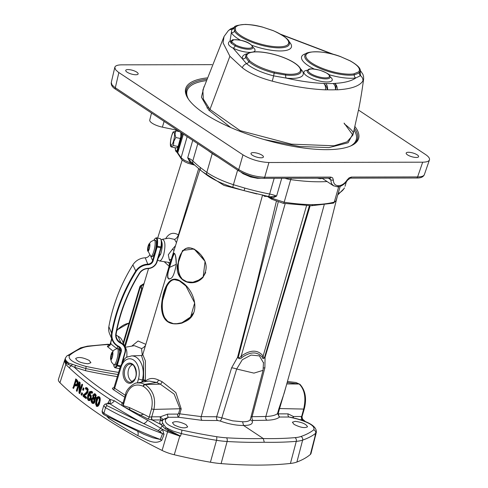<?xml version="1.0" encoding="UTF-8"?>
<svg xmlns="http://www.w3.org/2000/svg" width="488" height="488" viewBox="0 0 488 488"><rect width="100%" height="100%" fill="white"/><g stroke="black" fill="none" stroke-linecap="round" stroke-linejoin="round"><path stroke-width="0.73" d="M250.362 419.43A2.873 2.678 158.9 0 0 252.223 420.961C253.119 423.98 250.24 425.487 243.579 425.481L242.579 421.766L232.648 420.839L221.82 417.868A2.873 0.701 -69.9 0 1 220.186 421.034C228.646 424.029 236.448 425.518 243.579 425.481L263.282 438.541L264.282 442.256A272.261 79.202 16.8 0 0 296.283 441.341A47.22 13.762 16.8 0 0 302.633 440.115A200.409 58.31 16.8 0 0 315.644 433.307L316.37 432.118M294.063 424.389L292.391 422.224L295.167 421.333C302.103 422.248 306.214 424.066 307.513 426.786C304.854 428.354 300.37 427.555 294.063 424.389M174.1 424.902L172.447 422.663C175.174 420.876 179.7 421.528 186.026 424.627L187.679 426.866C184.958 428.653 180.432 428 174.1 424.902M315.962 433.74L315.224 435.497A23.235 15.97 -173.8 0 1 314.986 435.936A35.752 18.422 10.6 0 0 315.205 435.619A2.3 1.677 27.8 0 1 315.224 435.497M337.348 196.225L327.338 235.997L311.191 296.137L284.242 392.986L278.874 408.73A9058.408 6153.704 -56.8 0 1 277.501 413.623L279.563 417.02L288.975 417.026A197.536 57.444 -163.1 0 1 297.186 418.966C309.673 422.669 315.199 426.28 313.76 429.806A2.873 2.696 51.2 0 1 315.644 433.307L314.986 435.936A200.476 58.328 16.8 0 0 315.169 435.79A2.873 2.696 50.6 0 0 315.205 435.619L315.968 433.728M300.187 419.662L302.639 419.656A322.855 93.885 -163.1 0 1 304.262 421.065M301.657 416.807L301.639 416.508A2.391 1.787 86.9 0 0 302.639 419.656L301.999 416.801L304.298 408.834A1.915 0.58 -163.9 0 1 303.664 409.072L279.581 408.548L286.243 385.837M58.456 379.298A19.142 5.789 16.1 0 0 58.444 379.322A19.142 5.789 16.1 0 0 59.951 382.726A326.441 98.704 16.1 0 0 162.101 450.448A19.142 5.789 16.1 0 0 174.259 454.749A201.025 60.787 16.1 0 0 210.407 462.221A47.836 14.463 16.1 0 0 221.107 463.6A272.829 82.496 16.1 0 0 290.427 463.447A47.836 14.463 16.1 0 0 296.905 462.032A201.025 60.787 16.1 0 0 310.362 454.456A19.142 5.789 16.1 0 0 311.033 453.431A19.142 5.789 16.1 0 0 311.039 453.413M106.994 416.404L108.787 418.368A326.46 96.404 16.6 0 0 137.836 435.662C144.96 438.761 154.391 445.635 161.778 440.261L164.035 434.405L162.492 429.349A325.728 102.199 15.3 0 0 167.567 431.874L179.779 436.083A200.476 62.891 15.4 0 0 180.444 436.229A23.339 3.861 -136.9 0 1 179.932 435.79A2.391 0.543 -51.8 0 0 179.828 435.912A36.356 8.125 30 0 0 180.444 436.229L181.316 433.6A200.409 62.867 15.4 0 0 216.519 440.304A47.22 14.786 15.4 0 0 227.121 441.494A272.261 85.418 15.3 0 0 264.282 442.256M64.361 360.852L65.819 364.42A325.728 102.199 15.3 0 0 69.394 367.915A325.722 102.199 15.3 0 0 109.898 399.337L107.714 403.661M92.763 397.488L91.268 399.227L91.134 401.594L92.238 403.381L94.989 401.886L94.849 399.099L96.185 397.494L95.203 393.828L92.708 395.085L93.043 397.385L93.001 395.182L94.483 393.731L93.031 395.182L93.098 397.385L91.591 399.324L91.86 402.478L93.342 403.503M84.387 395.512L87.248 393.444L88.096 391.803L87.285 387.972L85.888 387.49L85.4 388.509L85.65 389.131L86.803 389.339L87.163 391.175L85.272 393.432L83.478 394.572L83.131 396.341A326.289 98.661 16.1 0 0 85.979 398.519L86.413 397.116A326.252 98.649 -163.9 0 1 84.381 395.567L86.193 394.274L84.381 395.567M83.241 390.339L83.619 390.034L83.241 390.339A326.149 98.619 16.1 0 1 82.698 389.912L82.899 389.418L83.326 389.509L82.997 389.735A325.85 98.527 16.1 0 0 83.527 390.15M83.601 390.107L83.881 388.271A326.094 98.6 -163.9 0 1 83.338 387.85L82.698 389.912M76.396 390.485L76.732 390.87L76.396 390.485L78.995 382.122L79.459 382.098A325.819 98.521 16.1 0 0 80.032 382.568M79.953 390.193L79.953 390.193A1530.673 1146.806 -95 0 1 80.16 382.848L80.038 382.458A326.033 98.582 -163.9 0 1 79.343 381.89L78.995 382.122M79.361 392.81L79.757 392.779L79.428 393.011A325.99 98.57 16.1 0 0 79.941 393.42L82.496 384.452A326.033 98.582 -163.9 0 1 82.136 384.166L81.789 384.398L82.258 384.373A325.819 98.521 16.1 0 0 82.49 384.562M76.5 391.04A326.289 98.661 16.1 0 0 76.848 391.327L79.221 384.672A1509.524 1130.726 84.7 0 0 79.001 392.803L79.129 393.188L79.312 392.803A1510.086 1131.221 -95.3 0 1 79.532 384.678L79.166 384.617L77.073 391.15A326.082 98.594 -163.9 0 1 76.732 390.87L77.135 390.65L76.409 390.449M75.86 378.969L73.023 388.125A326.289 98.661 16.1 0 0 73.395 388.442L74.633 385.368A326.197 98.631 16.1 0 0 75.036 385.703L76.775 385.947L77.854 384.227L77.964 381.476L76.884 379.841A326.033 98.582 -163.9 0 1 75.86 378.969L75.982 379.182A325.819 98.521 16.1 0 0 76.878 379.945M82.478 393.7L82.472 393.383M82.356 393.175A326.234 98.643 -163.9 0 1 81.819 392.748L81.179 394.816A326.289 98.661 16.1 0 0 81.722 395.237L81.947 395.06A326.082 98.594 -163.9 0 1 81.404 394.633L81.807 394.414L81.423 394.322L81.472 394.639A325.99 98.57 16.1 0 0 82.002 395.054M87.846 394.938L87.401 398.757L88.352 400.526L89.877 400.563L91.128 398.611L91.256 395.768L90.347 394.414L89.298 394.097L91.384 392.81L92.269 393.139L92.403 391.937L91.915 391.474L89.603 391.596L87.846 394.938L88.145 395.036L89.603 391.596M99.692 402.807L99.271 396.744C97.661 396.28 96.545 397.427 95.922 400.184L96.319 406.26C97.948 406.705 99.07 405.558 99.692 402.807L99.723 402.734M99.271 396.744L100.15 397.952M99.204 404.192L98.216 405.888L97.307 406.345L96.539 406.071L95.569 404.015L96.215 400.282L97.716 397.11L98.613 396.665L99.278 396.872M98.643 396.665L97.752 397.11L96.252 400.282L95.611 404.015L96.606 406.071L97.289 406.345C97.826 406.803 98.613 405.607 99.65 402.752C100.54 399.574 100.43 397.635 99.314 396.921L98.619 396.665M92.751 397.531L93.483 397.25L93.428 395.31L95.752 394.511M94.989 401.886L93.94 403.332L93.312 403.503L92.458 403.198L91.427 401.52L91.561 399.324L92.195 398.184L92.933 397.75L93.22 398.049L93.483 397.25M93.312 403.503L94.953 401.831L94.953 399.373M94.849 399.099L96.221 397.421L94.861 399.056M93.964 393.859L95.312 394.036L96.282 395.5M87.401 398.757L88.169 395.036L87.736 398.702L88.066 399.672L89.359 400.605L88.578 400.343L87.7 398.702L88.145 398.623L88.572 395.17L90.188 392.053L92.22 391.962L92.641 392.34M91.018 391.285L89.865 391.791L90.927 391.285L91.915 391.602M91.915 391.474L92.403 391.937M90.981 392.382L92.025 392.986L91.823 393.291M92.079 393.145L90.939 392.382L90.323 392.59L89.298 394.097M89.511 393.853L89.774 394.664L89.481 394.365L90.457 394.621L91.256 395.768M90.878 399.275L89.993 400.38M89.89 400.441L89.298 400.611M90.28 392.596L91.976 392.382L92.464 392.901L92.183 393.188M90.188 392.053L89.865 391.791L88.169 395.036L88.572 395.17M86.053 389.082L85.65 389.131M86.224 388.887L87.401 389.509L87.48 391.272L87.346 389.509L86.224 388.887M86.199 388.887L85.4 388.509M85.888 388.936L86.144 388.661L85.711 388.607L85.632 387.759M88.291 389.668L87.401 388.18L85.931 387.862L85.888 387.49M87.791 392.596L87.334 393.291M86.077 394.457L88.096 391.803M86.413 397.238A326.039 98.582 16.1 0 1 84.497 395.774L86.413 397.116M86.528 397.324L86.528 397.714M86.547 397.641L86.346 398.287M86.205 398.342A326.082 98.594 -163.9 0 1 83.356 396.158L83.32 395.847L83.759 395.939L83.424 396.158A325.99 98.57 16.1 0 0 86.266 398.336L85.979 398.519M83.369 395.847L83.698 394.786L85.498 393.639L87.462 391.272L83.027 395.744M83.631 394.914L83.314 394.816M86.4 397.964A325.703 98.484 -163.9 0 1 83.759 395.939L84.028 395.073L85.827 393.92L85.272 393.432M87.236 393.401L86.193 394.274M81.819 392.748L81.935 392.962A326.021 98.582 16.1 0 0 82.356 393.291M81.459 392.98L81.935 392.962M81.075 394.219L81.374 394.322L81.758 393.084L82.173 393.175M81.722 395.237L82.118 394.938M83.643 390.034L83.466 390.156A325.941 98.558 -163.9 0 1 82.923 389.735L82.997 389.735M83.338 387.85L83.454 388.058A325.88 98.539 16.1 0 0 83.875 388.387M82.984 388.082L83.454 388.058M82.6 389.32L82.899 389.418L83.283 388.18L82.942 389.418M77.482 385.117L76.134 385.977L75.036 385.703M77.177 385.526L75.652 385.294A325.612 98.454 -163.9 0 1 75.25 384.953L74.938 385.191A325.899 98.539 16.1 0 0 75.335 385.526L75.268 385.526A325.99 98.57 -163.9 0 1 74.865 385.191L74.633 385.368M74.938 385.191L74.615 385.38M73.627 388.265A326.082 98.594 -163.9 0 1 73.255 387.948L73.023 388.125M73.279 387.637L73.322 387.948L73.664 387.734L72.901 387.716M75.524 379.2L75.921 379.164L75.658 378.975M77.964 381.476L76.927 380.018L78.019 381.604M75.652 385.294L75.335 385.526L76.226 385.977M81.789 384.398L80.087 390.223M79.971 390.223L80.697 390.443L82.496 384.599M79.062 381.97L80.123 382.86L80.184 390.248M76.848 391.327L77.238 391.028M79.221 384.672L79.971 384.684L79.416 384.501M79.001 392.803L79.331 392.803L79.355 384.593M76.75 390.553L79.294 382.22L79.697 382.33M98.228 405.827L96.905 405.821L96.648 400.41C97.173 397.958 98.149 396.89 99.57 397.22L99.802 397.403M96.685 405.003L97.039 405.375L98.35 404.955L100.064 399.41L99.43 397.665L98.125 398.074M98.692 397.769L99.558 398.501L99.461 400.611L97.996 404.741L96.898 405.101M96.398 404.479L97.423 405.217L97.954 404.741L99.418 400.611L99.503 398.495M98.686 402.118L97.692 404.589L96.746 404.9L96.288 403.582L97.893 398.409L98.851 398.104L99.302 399.373L98.979 402.21M99.503 398.501L98.491 397.793L97.893 398.409M99.07 397.915L98.491 397.793L98.851 398.104M97.887 398.385L97.557 399.044M96.85 405.101L97.423 405.217L96.746 404.9M94.367 402.954L92.83 402.948L91.872 401.429L91.988 399.452L93.22 398.049M95.624 398.409L95.032 399.422M92.598 402.246L92.946 402.606L94.696 401.52L94.526 399.275L93.952 398.226L92.994 398.543M94.434 398.269L94.843 398.556L95.959 397.055L95.398 394.646L94.178 394.829M94.532 398.434L93.8 397.073L93.696 395.64L94.812 395.079L95.239 396.835L94.33 398.055M93.781 397.025L94.3 398.074M94.361 394.792L95.099 394.896L94.361 394.792L95.099 394.896L95.636 395.774L95.154 397.799L94.312 398.049M94.843 398.556L94.507 398.275L95.526 396.927L95.587 395.768L95.032 394.896L94.276 394.786L93.696 395.64M95.398 394.646L94.276 394.786L94.812 395.079M93.952 398.226L93.592 398.415L94.147 399.434L94.526 399.275M92.165 401.282L92.751 402.332L93.617 402.411L94.263 401.392L94.397 400.441L93.531 398.415L93.977 401.301L92.641 402.13L92.244 399.831L93.269 398.55M93.818 399.55L94.147 399.434L94.44 400.441L94.3 401.392L93.653 402.405L92.793 402.332L93.653 402.405M92.263 399.757L93.647 398.08M93.306 398.379L92.281 399.757M92.244 399.831L92.683 402.307L93.617 402.411M90.274 400.099L88.95 400.099L88.145 398.623M89.774 394.664L90.872 395.079M88.785 399.343L89.084 399.666L90.89 398.196L91.012 396.158L90.365 395.231L89.036 395.25M89.554 395.25L91.012 396.158M88.481 398.812L88.889 399.391L89.731 399.385L90.463 398.068L90.622 396.274L90.487 398.068L89.761 399.385L88.932 399.391L89.761 399.385M90.286 396.36L89.993 395.481L88.975 395.262L90.286 396.36L90.17 397.97L88.773 399.184L88.358 398.409M88.712 395.823L89.255 395.237M88.346 398.33L88.828 395.469M88.889 399.391L89.731 399.385L88.773 399.184M90.939 392.382L89.273 394.023L89.53 394.365L89.444 393.993M86.443 394.066L84.772 395.158M86.931 393.663L86.437 394.03M87.401 388.18L85.943 387.862L87.761 388.594M85.827 393.92L87.883 391.406L87.986 389.875L87.401 388.912L86.144 388.661L86.089 387.716M85.943 387.862L85.76 388.607M86.547 388.619L86.004 388.918M81.423 394.322L81.874 392.944L82.399 393.358L81.947 395.06M82.094 384.501L80.282 390.308L82.088 384.501L82.49 384.678A325.472 98.411 16.1 0 0 82.582 384.757M80.069 393.035A325.703 98.484 -163.9 0 1 79.757 392.779A1511.299 1132.233 -95.2 0 1 79.971 384.684M80.136 390.266L80.697 390.443M72.938 387.527L73.237 387.637L75.823 379.304L76.226 379.426M75.25 384.953L74.853 385.227M73.804 387.856A325.703 98.484 -163.9 0 1 73.664 387.734L76.219 379.493A325.472 98.411 16.1 0 0 77.22 380.341L77.427 380.524M75.298 383.794L75.396 384.489A325.6 98.454 16.1 0 0 75.695 384.739L76.951 385.038L77.714 383.806L77.805 381.921L77.031 380.793A325.484 98.417 -163.9 0 1 76.647 380.463L76.25 380.738M76.616 384.349L76.866 384.544L77.305 383.66L77.372 382.049L76.415 381.201L77.08 382.147L77 383.562L76.409 384.532L76.951 385.038M75.396 384.489L76.152 384.837M76.122 384.837L76.64 384.745L76.122 384.837M76.409 384.532L75.359 384.239A326.161 98.619 -163.9 0 1 75.067 383.983L76.03 380.878A326.069 98.594 16.1 0 0 76.415 381.201M75.359 384.343A325.947 98.558 16.1 0 1 75.183 384.196L75.067 383.983M76.647 380.463L76.329 380.701A325.77 98.503 16.1 0 0 76.714 381.03L76.647 381.03A325.862 98.527 -163.9 0 1 76.262 380.701L76.061 380.811M77.031 380.793L76.714 381.03L77.47 382.805L77.116 383.092M109.635 344.784L109.544 344.729A2.873 1.97 123.5 0 0 108.684 344.491L109.233 344.857L108.586 344.876L107.372 346.541L112.996 351.031M89.243 360.461L90.896 362.7L88.066 363.774C81.063 363.103 76.933 361.346 75.67 358.503C78.391 356.71 82.917 357.362 89.243 360.461M107.671 344.266A2.873 1.995 86.7 0 1 107.793 344.254A2.873 1.995 86.7 0 1 108.684 344.491A269.394 84.552 -164.7 0 0 88.572 346.364A2.873 2.19 -97.6 0 0 87.468 346.151A2.873 2.19 -97.6 0 0 87.34 346.169M178.754 235.1L178.425 234.899C173.441 231.995 169.299 233.087 166.005 238.162L165.682 238.705M164.322 261.8L169.123 266.241A4.788 2.678 114.3 0 0 168.61 262.55M145.808 344.351L138.08 340.996L131.772 346.12M116.833 348.639L110.611 343.698A2.873 2.275 -49.3 0 1 107.372 346.541M111.648 338.58L110.379 343.387L109.373 345.114A2.873 1.885 88.7 0 1 109.312 345.114M109.153 345.101A2.873 1.885 88.7 0 1 108.586 344.876M111.843 339.038A19.441 13.353 -56.5 0 0 110.611 343.698L111.044 343.4M160.009 431.545A5.746 1.921 -37 0 0 162.492 429.349L147.577 420.223A5.746 3.221 -61.6 0 1 143.515 423.523L107.317 405.827C105.554 404.668 105.652 404.003 107.598 403.832L108.763 403.814A1.915 1.257 89.1 0 0 108.244 403.655L109.684 403.314A5.746 3.477 45.4 0 0 109.898 399.337L114.357 400.77A5.746 3.843 122.7 0 1 109.794 403.747A331.669 102.578 15.6 0 0 143.515 423.523L158.179 430.526L162.571 433.618L160.326 439.475L152.817 437.773L143.448 434.113M108.049 402.533A5.746 1.568 -163.5 0 1 109.214 403.576M108.787 418.368A5.746 3.837 122.7 0 0 108.995 417.521M137.836 435.662A5.746 3.288 119 0 0 137.72 431.636M161.778 440.261A5.746 1.848 21.2 0 0 160.326 439.475C139.056 431.374 120.255 422.645 103.926 413.293L102.102 411.256L103.731 405.62L105.542 407.681C122.024 417.051 141.032 425.701 162.571 433.618A5.746 1.842 21.2 0 1 164.035 434.405M108.678 403.881L109.794 403.747L108.763 403.814M139.019 415.52A325.789 101.748 -164.6 0 1 130.137 410.432A325.795 101.748 -164.6 0 1 124.403 407.022L148.023 418.985L152.219 419.979A2.391 1.348 92.3 0 1 151.609 416.831L149.157 417.136L143.637 414.22L139.019 415.52A325.789 101.748 -164.6 0 0 147.577 420.223M123.226 402.667L122.213 402.807A3.007 1.452 116.4 0 0 121.878 402.923L121.982 405.552L124.403 407.022M121.982 405.546A325.795 101.748 -164.6 0 1 114.357 400.77M130.137 410.432L129.241 407.492L123.202 405.595L123.116 403.058M179.932 435.79L168.427 429.965L166.011 427.64L162.785 423.383A2.391 2.123 -35.4 0 1 160.479 424.285A322.855 101.333 -164.7 0 1 152.219 419.979L152.537 419.985A2.391 1.513 89.7 0 1 151.75 416.831L151.609 416.831M162.705 420.07A2.391 2.214 51.7 0 1 160.668 420.351L159.716 421.815L160.07 423.621L165.042 428.69L168.018 430.794L179.828 435.912A2.873 0.415 -77.4 0 1 179.779 436.083L174.259 454.749M58.444 379.322L64.672 360.156L66.331 363.438L74.249 367.171A2.873 1.049 112.8 0 0 75.725 365.414L66.801 362.48L65.117 359.656M103.743 405.583L105.011 404.119L107.073 403.674A1.915 1.257 89.1 0 1 107.598 403.832M251.015 416.819L252.082 416.679A2.873 2.001 -90.3 0 0 253.119 420.442A529.413 153.946 16.9 0 0 266.979 420.229C273.085 420.04 277.276 418.972 279.563 417.02A2.391 1.653 90 0 1 278.715 413.867L278.209 413.434A2.391 0.738 -164.3 0 0 277.501 413.623C275.311 415.355 271.432 416.301 265.856 416.465A526.54 153.079 -163.1 0 1 252.082 416.679L264.886 367.781L265.069 357.259L310.154 205.71M308.453 208.956L264.569 357.295C263.898 358.222 263.422 357.814 263.13 356.069C257.896 349.53 250.576 349.548 241.182 356.118C239.797 357.869 238.821 358.277 238.254 357.356A2.678 0.848 14.2 0 0 237.558 357.32L231.611 367.854L216.672 416.752A526.54 165.292 -164.7 0 1 201.215 416.6L179.761 413.836A9058.408 6288.551 -56.1 0 1 181.219 408.944L175.851 392.565L162.028 381.653A44.878 14.829 -165.2 0 1 158.484 380.018C153.378 377.62 149.017 377.999 145.412 381.159L145.418 360.986L142.77 354.569L168.756 267.747L176.29 264.319C176.235 257.609 175.491 253.882 174.064 253.138L172.288 256.115L168.763 267.753L179.035 234.197L199.866 169.696M181.896 323.111L186.27 321.043C201.941 312.967 193.608 289.146 181.597 281.985C169.623 272.457 162.681 288.603 161.449 306.263C161.864 320.47 168.683 326.088 181.896 323.111M203.142 277.251L205.064 261.336L194.071 248.947L182.585 250.435L177.364 265.277C175.015 280.539 191.784 288.292 202.16 278.251L203.142 277.251M205.698 272.517L203.331 276.647A15.951 14.963 58.5 0 1 203.069 276.946L199.885 279.654L192.931 282.235L186.886 281.808L182.286 279.185L179.2 274.634L177.87 268.491C177.803 258.164 180.725 251.411 186.636 248.227L190.948 248.038L195.822 250.198L201.044 254.974L204.99 261.428M189.063 247.837C192.931 248.014 196.719 250.191 200.428 254.364C207.052 261.769 207.9 269.303 202.977 276.958C197.744 281.216 193.712 283.028 190.881 282.375L191.113 282.375C172.343 283.931 176.229 247.148 189.131 247.837M170.312 278.703L168.708 278.99L167.713 277.764L167.585 275.049L168.488 270.62L172.606 256.975L173.527 254.272L174.314 253.54M174.484 253.534L174.289 253.54C173.85 254.4 175.778 250.246 176.217 264.783C172.972 281.594 169.934 277.757 169.147 279.063L168.708 278.99M169.299 279.051C167.231 277.995 167.299 274.183 169.507 267.601L169.647 267.143M172.697 257.078L174.338 253.559M193.382 312.948L189.515 318.2L182.237 322.641A24.9 21.027 108.8 0 1 181.969 322.739L177.784 323.703L173.435 323.666L167.811 321.47L163.864 316.761L162.053 309.685L162.449 300.992L166.957 285.87C168.885 281.924 171.416 279.856 174.564 279.661L179.377 280.887L185.94 286.017L194.663 302.944L190.655 316.938L181.926 322.739L175.997 323.825M174.564 279.661L179.383 280.868L184.83 284.821M175.863 323.825C153.275 325.1 163.096 278.587 174.917 279.654M125.349 395.323L114.668 388.241L114.064 387.429L113.673 387.954L114.204 387.875A1.433 0.964 87.8 0 1 114.186 387.875M142.77 354.569L141.502 355.532L143.594 362.413L143.606 379.89A1.433 0.409 -164.3 0 1 145.601 380.5M143.417 380.548L142.484 381.878L141.758 382.122L142.374 379.877L143.606 379.89L143.417 380.548A1.433 0.409 -164.3 0 1 145.412 381.159L145.381 381.616M136.86 382.995L137.152 382.94C134.792 382.305 125.782 389.046 125.599 394.444A1.915 0.58 16.1 0 0 126.227 395.109C129.704 386.051 135.341 383.092 143.118 386.228A1.915 1.074 118.5 0 1 144.796 384.349L156.575 382.452A47.275 15.555 14.9 0 0 160.308 384.172L174.155 394.115L179.999 408.761A8728.899 6192.897 124.7 0 0 178.547 413.653L177.748 414.086L167.665 414.135L160.406 416.795L151.75 416.831L153.897 409.395C156.069 398.476 153.153 390.193 145.156 384.538L141.014 382.988L137.152 382.94L149.035 381.03L156.575 382.452A2.391 1.153 115.9 0 0 158.484 380.018M117.34 376.608A202.514 63.562 15.3 0 1 85.711 370.734L74.249 367.171A322.849 101.327 -164.7 0 0 122.213 402.807A2.391 1.83 -97.8 0 0 123.067 402.996M123.513 343.619L140.202 287.444A1.915 0.573 -163.5 0 1 139.8 286.913A1.915 0.573 -163.5 0 1 139.849 286.834A1.915 1.531 30.4 0 1 139.983 286.493A1.915 1.531 30.4 0 1 141.557 285.834L141.752 288.475A2.873 0.872 -163.3 0 1 142.362 289.152M125.081 347.316L134.359 345.656L141.544 348.548A4.788 2.153 133.5 0 0 145.497 345.406M68.143 364.591A2.873 2.22 101 0 0 68.68 363.103L66.466 361.169L65.38 359.381L65.368 358.131L66.789 356.026A2.873 2.672 -131.3 0 0 66.758 356.057M64.666 360.162L64.855 359.723M117.974 374.497A200.031 62.781 -164.7 0 1 85.845 368.562L75.725 365.414M293.306 417.899L293.434 416.508L292.672 417.752M302.365 419.662A2.391 1.653 90 0 1 301.517 416.508L293.434 416.508L288.127 413.873A2.391 1.653 90 0 0 288.975 417.026L291.232 417.411M299.986 384.404A1.915 1.513 130.3 0 0 299.876 384.3L295.923 382.5L299.199 384.013L287.157 382.568M300.175 384.562A1.915 1.513 130.3 0 0 300.108 384.495A1.915 1.513 130.3 0 0 299.431 384.209C304.75 389.863 306.159 398.153 303.664 409.072L301.639 416.508M143.118 386.228L143.478 386.423A1.915 1.074 118.5 0 1 145.156 384.538L160.308 384.172A2.391 0.964 113.6 0 0 162.028 381.653M178.547 413.653A2.391 0.708 -163.4 0 1 179.761 413.836L178.535 417.24L202.056 420.369A529.413 166.158 15.3 0 0 217.593 420.522L220.186 421.034M177.748 414.086A2.391 1.513 -90.3 0 0 178.535 417.24L168.451 417.283A2.391 1.513 -90.3 0 1 167.665 414.135M152.537 419.985L161.192 419.942A2.391 1.513 -90.3 0 1 160.406 416.795A2.391 0.451 -134.2 0 0 161.998 418.57A2.391 0.451 -134.2 0 0 163.37 419.497M163.846 419.131L168.451 417.283A197.536 62 -164.7 0 0 165.713 419.247A2.873 2.66 -128.3 0 0 163.206 419.631L163.944 419.058M160.668 420.351A202.221 63.47 15.3 0 1 161.192 419.942A2.391 2.208 -127.2 0 0 162.943 419.845M313.76 429.806A197.536 57.444 -163.1 0 1 300.944 436.504A44.347 12.895 -163.1 0 1 294.984 437.644A269.394 78.336 -163.1 0 1 263.282 438.541A269.394 84.552 -164.7 0 1 226.475 437.797A44.347 13.92 -164.7 0 1 216.513 436.687A197.536 62 -164.7 0 1 181.817 430.087A2.873 0.427 102.5 0 1 181.316 433.6L172.917 431.026L166.011 427.64A2.391 1.336 -39.1 0 1 165.042 428.69M162.785 423.383L162.077 421.358L163.212 419.619M121.878 402.923A2.391 1.653 -111.2 0 0 123 403.027A2.391 1.653 -111.2 0 0 123.013 403.021A2.391 1.653 -111.2 0 0 123.141 402.96M123.067 406.376A2.391 1.488 100.4 0 0 123.202 405.595L126.227 395.109M310.362 454.456L315.169 435.79L315.858 434.71M276.33 201.465L256.023 286.334L237.558 357.32C239.132 359.089 240.621 359.113 242.017 357.405C250.716 351.476 257.493 351.464 262.355 357.362C262.605 359.064 263.514 359.034 265.069 357.259A2.678 0.732 17 0 0 264.569 357.295M262.355 357.362A2.678 1.885 150.2 0 1 263.13 356.069L306.562 205.607M242.017 357.405A2.678 0.701 50.1 0 1 241.182 356.118L285.206 203.594M238.254 357.356L278.209 202.117M217.593 420.522A2.873 1.793 -90 0 1 216.672 416.752L221.82 417.868L236.662 369.007L242.322 359.723L251.094 355.069L259.39 355.88L263.55 362.974M202.056 420.369A2.873 1.714 -88.9 0 1 201.215 416.6L262.617 194.871L264.533 196.322A522.55 154.977 16.5 0 0 267.387 196.451M264.789 195.731A1.72 1.049 -87.3 0 0 264.533 196.322M124.568 346.071L141.752 288.475L140.202 287.444A1.915 1.318 -56.5 0 1 141.557 285.834L141.941 285.285A2.873 2.696 -134.1 0 0 143.643 284.901M140.44 285.858A1.915 1.8 45.9 0 1 140.538 285.761L139.983 286.493A1.915 1.531 30.4 0 1 139.983 286.486A1.915 1.915 0 0 0 139.8 286.913M250.338 419.369L250.387 419.247C249.819 420.985 247.215 421.827 242.579 421.766M231.611 367.854A5.746 1.604 16.9 0 1 236.662 369.007L253.949 373.119L263.062 370.331L263.477 362.407M268.162 196.408L269.346 197.164A1.72 1.141 122.4 0 0 269.169 196.615M269.346 197.164L271.432 198.116A1.72 1.36 85.1 0 0 270.468 196.823L268.18 196.414A3.831 1.025 101.1 0 0 269.638 194.023A97.698 29.542 -163.9 0 1 244.83 188.087L244.037 190.643L232.935 187.337A3.831 0.372 107.9 0 0 232.941 187.343C222.644 183.982 214.195 180.066 207.595 175.576A3.831 2.727 -55.3 0 1 206.814 172.38L200.312 167.482A131.156 39.656 -163.9 0 1 192.815 160.912A3.831 3.184 134.5 0 0 193.498 164.029L191.241 162.065L187.703 157.807L190.277 162.724L191.241 162.065M271.419 196.786A1.72 1.153 -102 0 1 272.212 198.213L276.598 196.084L270.468 196.823M266.948 196.17L271.853 199.293A1.818 1.208 122.5 0 1 271.432 198.116L284.175 202.209A103.401 30.677 -163.5 0 0 312.497 204.637A1.818 1.208 -89.5 0 1 311.381 205.729A1.818 1.818 0 0 0 311.417 205.729A1.818 1.196 -90.7 0 0 311.417 205.729A1.818 1.196 -90.7 0 0 312.497 204.637A103.401 31.848 -164.3 0 0 334.268 202.099A1.818 1.537 75 0 1 333.17 203.185M181.371 159.186A1.818 1.604 -38 0 1 181.079 157.734L184.549 160.351L193.876 164.425A1.72 0.427 101.4 0 1 193.882 164.407M206.955 107.915A44.994 13.603 -163.9 0 1 208.65 107.915M187.16 136.664L181.079 157.734L177.754 152.793L183.39 134.163M175.741 151.091A0.958 0.897 -26.4 0 1 175.723 151.06L176.686 152.079L177.339 151.859L182.585 133.633M181.792 133.108L176.924 150.914A0.958 0.897 50.6 0 0 177.339 151.859A0.958 0.891 -122.4 0 1 177.754 152.793L176.693 152.079M175.595 150.762L175.723 151.054A0.958 0.897 -26.4 0 1 175.723 151.054A0.958 0.897 -26.4 0 1 175.668 150.438A10.803 2.477 101.8 0 1 175.576 150.225A0.958 0.878 158.9 0 0 175.662 150.902M244.83 188.087L233.416 184.696C222.479 181.115 213.61 177.01 206.814 172.38L212.249 153.549M201.129 170.709A3.831 2.934 -51.7 0 1 201.086 170.678A3.831 2.934 -51.7 0 1 200.312 167.482M337.708 194.98L344.168 188.484A3.831 3.642 -153 0 0 344.18 188.466A3.831 3.642 -153 0 0 344.406 187.874A97.698 29.542 -163.9 0 1 338.099 193.626M344.174 188.459L344.406 187.874M311.35 205.729A1.818 1.208 -89.5 0 0 311.381 205.729L283.302 203.313A1.818 0.738 -81.5 0 0 284.175 202.209L290.695 179.602M311.496 205.722L333.261 203.161L336.012 200.843L334.268 202.099L338.715 186.684M175.46 245.751L172.563 249.069A4.788 2.288 -138.8 0 0 174.002 250.503M198.653 168.696L178.425 234.899A4.788 2.525 -58.8 0 1 174.484 239.394L176.442 242.573M168.897 238.132L174.484 239.394M172.563 249.069L168.299 254.76L169.318 259.793A4.788 4.105 151.8 0 1 171.312 259.427M169.318 259.793L170.605 261.788M170.343 262.648L159.277 260.921C160.906 260.97 162.4 258.823 163.754 254.48C165.67 245.464 165.2 240.407 162.333 239.303L168.897 238.126M141.544 348.548L142.313 355.233M126.758 357.381C127.209 352.171 126.691 348.926 125.19 347.639M65.422 357.997L64.837 359.766M148.767 244.378L150.993 241.603L154.147 240.09A8.302 1.903 101.8 0 1 154.348 240.09L155.538 240.334A8.302 1.903 101.8 0 1 156.27 241.828A8.302 1.903 101.8 0 1 155.147 251.119A8.302 1.903 101.8 0 1 152.134 256.596L150.951 256.346A8.302 1.903 101.8 0 1 150.768 256.261L147.553 250.179A3.904 0.891 -78.2 0 0 147.583 250.515A3.904 0.891 -78.2 0 0 149.035 249.606A3.904 0.891 -78.2 0 0 149.901 244.634A3.904 0.891 -78.2 0 0 148.767 244.378A3.904 0.891 -78.2 0 0 147.553 250.179M149.627 244.329L148.462 245.482L148.529 247.221L147.736 248.776A3.373 0.775 101.8 0 1 148.462 245.482A3.373 0.775 101.8 0 1 149.45 244.104A3.373 0.775 101.8 0 1 149.578 244.226A3.373 0.775 101.8 0 1 149.718 246.019A3.373 0.775 101.8 0 1 148.993 249.307A3.373 0.775 101.8 0 1 148.236 250.643A3.373 0.775 101.8 0 1 148.004 250.686A3.373 0.775 101.8 0 1 147.736 248.776L148.303 249.819L148.004 250.686L148.364 250.521M148.462 245.482L149.737 245.751M147.736 248.776L149.078 249.057M154.348 240.09A8.302 1.903 101.8 0 1 155.086 241.578A8.302 1.903 101.8 0 1 153.299 252.924A8.302 1.903 101.8 0 1 150.951 256.346M111.77 352.848L114.131 349.969L117.151 348.566A8.302 1.903 101.8 0 1 117.352 348.56L118.541 348.81A8.302 1.903 101.8 0 1 119.182 354.392A8.302 1.903 101.8 0 1 116.815 363.249A8.302 1.903 101.8 0 1 115.138 365.067L113.948 364.817A8.302 1.903 101.8 0 1 113.765 364.731L111.532 362.175L110.556 358.65A3.904 0.891 -78.2 0 0 111.813 358.631A3.904 0.891 -78.2 0 0 112.917 353.373A3.904 0.891 -78.2 0 0 111.77 352.848A3.904 0.891 -78.2 0 0 111.74 352.903A3.904 0.891 -78.2 0 0 110.544 358.284A3.904 0.891 -78.2 0 0 110.556 358.65M111.227 354.691A3.373 0.775 101.8 0 1 112.252 352.604L112.167 353.739L111.227 354.691L111.398 356.417L110.709 357.954A3.373 0.775 101.8 0 1 111.227 354.691L112.661 354.996M112.929 353.281L112.252 352.604A3.373 0.775 101.8 0 1 112.582 352.696A3.373 0.775 101.8 0 1 112.752 353.782A3.373 0.775 101.8 0 1 112.234 357.045A3.373 0.775 101.8 0 1 111.233 359.113A3.373 0.775 101.8 0 1 111.209 359.131L111.252 359.101M111.209 359.131A3.373 0.775 101.8 0 1 110.709 357.954L111.386 358.631L111.209 359.131M112.252 352.604L112.874 352.739M110.709 357.954L111.831 358.192M117.352 348.56A8.302 1.903 101.8 0 1 117.998 354.148A8.302 1.903 101.8 0 1 115.632 362.999A8.302 1.903 101.8 0 1 113.948 364.817M122.61 361.571L125.221 352.525A9.571 8.857 156.8 0 0 124.897 346.846A9.571 8.857 156.8 0 0 120.829 342.606A9.571 8.857 -23.2 0 1 116.76 338.361A9.571 8.857 -23.2 0 1 116.229 333.572A179.181 165.798 -23.2 0 1 139.623 273.347A9.571 8.857 -23.2 0 1 147.87 268.62A9.571 8.857 156.8 0 0 157.166 261.562L161.241 247.434A11.011 2.519 -78.2 0 0 161.016 239.596L160.68 239.047A11.486 2.629 101.8 0 1 160.961 246.916L157.313 246.153L157.124 247.044L156.685 246.477L152.604 260.604A4.788 4.429 -23.2 0 1 147.962 264.136A14.359 13.286 156.8 0 0 135.585 271.23A183.97 170.227 156.8 0 0 111.569 333.06A14.359 13.286 156.8 0 0 112.362 340.252A14.359 13.286 156.8 0 0 118.468 346.608A4.788 4.429 -23.2 0 1 120.499 348.731A4.788 4.429 -23.2 0 1 120.658 351.574L116.711 365.262L117.327 365.219L117.053 365.927L120.359 366.616M120.03 367.714A11.486 2.629 101.8 0 1 119.414 368.324L119.938 367.958A11.011 2.519 -78.2 0 0 119.957 367.946M157.313 246.153L156.685 246.477A11.011 2.519 101.8 0 0 155.294 238.394L155.818 238.028A11.486 2.629 -78.2 0 1 156.495 237.845A11.486 2.629 -78.2 0 1 157.313 246.153M120.579 365.902L117.327 365.219L121.189 351.836A5.264 4.874 156.8 0 0 118.773 346.376A13.884 12.847 -23.2 0 1 112.106 333.28A183.494 169.787 -23.2 0 1 136.06 271.609A13.884 12.847 -23.2 0 1 148.023 264.752A5.264 4.874 156.8 0 0 153.134 260.866L157.124 247.044L160.772 247.806L160.961 246.916L161.241 247.434L160.772 247.806L156.782 261.629A9.095 8.418 -23.2 0 1 147.956 268.339A10.053 9.303 156.8 0 0 139.293 273.304A179.663 166.243 156.8 0 0 115.833 333.688A10.053 9.303 156.8 0 0 120.664 343.174A9.095 8.418 -23.2 0 1 124.837 352.598L121.89 362.804M114.216 366.762A11.011 2.519 101.8 0 0 116.711 365.262L117.053 365.927A11.486 2.629 -78.2 0 1 115.095 367.751A11.486 2.629 -78.2 0 1 114.552 367.311L114.216 366.762A11.011 2.519 101.8 0 1 113.704 364.682M153.964 240.133A11.011 2.519 101.8 0 1 155.294 238.394M116.968 348.609L117.669 346.181M112.362 340.252L109.647 333.908A14.359 13.286 -23.2 0 1 108.848 326.722A183.97 170.227 -23.2 0 1 132.87 264.886A14.359 13.286 -23.2 0 1 145.241 257.792A4.788 4.429 156.8 0 0 149.535 255.139M116.095 334.896A9.571 8.857 156.8 0 0 118.108 336.262A9.571 8.857 -23.2 0 1 122.177 340.502L124.897 346.846M119.414 368.324A11.486 2.629 101.8 0 1 118.737 368.513L115.095 367.751M156.495 237.845L160.137 238.608A11.486 2.629 101.8 0 1 160.68 239.047M173.539 132.236L175.833 130.869L174.991 134.023L175.808 137.524L173.819 141.361L173.49 145.546L171.05 146.748C170.166 146.339 170.135 143.533 170.971 138.336C172.026 134.328 172.844 132.126 173.423 131.73M171.014 146.607L170.477 144.924L170.556 141.599M179.608 131.656L175.833 130.869M180.822 132.462L180.804 138.568L175.808 137.524M180.822 133.834A7.588 1.738 101.8 0 1 180.908 135.261A7.588 1.738 101.8 0 1 180.81 137.061M180.31 140.276A7.588 1.738 101.8 0 1 179.047 144.655M177.742 147.034A7.588 1.738 101.8 0 1 177.15 147.388M180.804 138.568L178.486 146.589L176.192 147.956L171.203 146.912M178.486 146.589L173.49 145.546M358.527 110.093L425.457 154.464C428.562 156.563 429.891 158.368 429.458 159.887C428.854 161.369 426.597 162.138 422.687 162.181L268.931 162.51C259.524 162.065 250.875 159.515 242.981 154.855L118.255 72.157L115.607 69.747L114.808 67.32C115.284 65.721 117.553 64.904 121.628 64.849L211.969 64.654M274.354 72.004C263.453 69.119 255.285 65.441 249.85 60.963L246.806 56.937A27.883 8.43 -163.9 0 1 267.845 53.058A27.883 8.43 -163.9 0 1 298.967 66.813A27.883 8.43 -163.9 0 1 285.48 74.03L274.354 72.004L274.158 73.078L285.687 75.048A2.873 1.421 -84.3 0 0 286.303 78.117A31.592 9.553 16.1 0 0 300.7 68.979M284.949 178.285A12.115 3.666 16.1 0 0 290.763 179.614A103.541 31.311 16.1 0 0 327.064 181.536M207.925 150.432A131.309 39.705 16.1 0 0 212.158 153.482A45.146 13.652 16.1 0 0 217.672 156.892M151.506 113.027L149.749 120.072A11.376 3.44 16.1 0 0 162.388 127.154L177.632 130.345M429.458 159.887L424.353 174.649C423.749 176.131 421.498 176.888 417.594 176.918L351.427 177.059L349.103 177.858L347.127 179.944C344.729 183.573 341.862 185.501 338.532 185.714L338.294 185.714C335.091 185.513 333.444 183.598 333.341 179.974L332.688 177.894L330.864 177.101L264.691 177.248C255.279 176.833 246.629 174.283 238.742 169.592L114.711 87.352L112.057 84.961L111.258 82.533C110.989 85.168 112.472 87.419 115.711 89.292A1.915 1.318 -56.5 0 1 115.314 87.761L118.858 72.566M263.477 178.327A1.915 1.263 -90.1 0 0 263.557 178.334L329.729 178.187L330.675 179.73A1.915 1.013 1.3 0 0 333.341 179.974M328.351 178.193L330.675 179.73L331.541 183.695L333.707 185.922M337.275 186.788A1.915 1.263 -90.1 0 0 337.397 186.8C338.184 187.081 343.155 186.495 347.621 180.109L347.127 179.944M320.512 178.211A2.873 1.903 -90.2 0 0 320.329 178.675L322.361 178.419M317.45 178.218L320.055 178.675A103.663 31.342 16.1 0 0 320.329 178.675M188.234 98.857A89.017 26.913 -163.9 0 1 186.343 89.853A89.017 26.913 -163.9 0 1 206.528 79.288A89.017 26.913 16.1 0 0 186.337 89.859M354.55 128.35A89.017 26.913 -163.9 0 1 357.387 139.22A89.017 26.913 -163.9 0 1 350.988 145.833M207.016 77.921A89.987 27.212 16.1 0 0 187.892 98.332A89.987 27.212 16.1 0 0 204.624 113.661A89.987 27.212 16.1 0 0 351.555 145.577A89.987 27.212 16.1 0 0 354.959 126.612M128.021 69.564A6.46 1.952 -163.9 0 1 134.865 71.132A6.46 1.952 -163.9 0 1 138.141 73.95A6.46 1.952 -163.9 0 1 135.847 74.755A6.46 1.952 -163.9 0 1 129.003 73.182A6.46 1.952 -163.9 0 1 125.727 70.37A6.46 1.952 -163.9 0 1 128.021 69.564M252.351 155.221A6.46 1.952 -163.9 0 1 250.997 153.415A6.46 1.952 -163.9 0 1 255.383 152.799A6.46 1.952 -163.9 0 1 262.05 155.196A6.46 1.952 -163.9 0 1 263.41 157.002A6.46 1.952 -163.9 0 1 259.018 157.618A6.46 1.952 -163.9 0 1 252.351 155.221M416.295 157.465A6.46 1.952 -163.9 0 1 409.45 155.898A6.46 1.952 -163.9 0 1 406.175 153.079A6.46 1.952 -163.9 0 1 408.468 152.274A6.46 1.952 -163.9 0 1 415.312 153.848A6.46 1.952 -163.9 0 1 418.588 156.666A6.46 1.952 -163.9 0 1 416.295 157.465M344.095 123.086L352.891 135.103L347.047 141.843L333.993 145.784L291.421 144.149L240.2 130.662L209.962 109.452A0.958 0.824 -41.6 0 1 208.858 110.184L230.751 127.533L208.858 110.184L201.422 97.161L204.039 86.528L201.422 97.161L208.858 110.184M264.331 139.58L299.425 146.479L328.942 147.602L348.09 142.77L353.495 132.699L348.09 142.77L328.942 147.602L299.425 146.479L264.331 139.58M234.429 27.511L231.861 29.347A5.746 5.386 -133.1 0 0 228.299 30.732L224.053 36.484L223.065 42.828L229.891 56.254L209.962 109.452L203.325 99.107L202.862 90.097L224.041 36.515M229.891 56.254L242.274 67.722C249.063 73.121 259.061 77.598 272.274 81.154C291.586 86.242 309.325 89.139 325.496 89.847L327.491 89.798A91.122 26.724 15.6 0 0 335.427 89.78L337.171 89.823C351 89.06 359.571 86.114 362.883 80.971L363.627 79.147L363.572 76.531L362.895 74.261L360.15 70.229M328.869 74.652A31.592 9.553 16.1 0 0 355.795 77.964A2.873 2.281 81.5 0 1 354.264 74.902L359.375 72.907L360.144 71.431C361.157 68.741 357.802 65.191 350.085 60.787A0.958 0.525 -61.9 0 1 350.11 60.805M337.171 89.823A5.746 4.117 87 0 0 334.628 83.393L333.048 83.509A5.6 3.916 88 0 1 335.427 89.78C336.421 86.894 336.153 84.766 334.628 83.393C344.424 82.868 351.482 81.057 355.795 77.964L360.51 75.689L360.193 70.675M247.495 53.625A31.592 9.553 16.1 0 0 242.487 58.749A2.873 2.69 165 0 0 245.726 57.395L248.813 61.665C254.425 66.313 262.873 70.12 274.158 73.078L273.646 75.866L286.303 78.117C299.864 81.16 312.32 82.929 323.666 83.418A5.746 3.447 -87.7 0 1 325.496 89.847M230.794 41.254A2.873 2.342 79.6 0 1 230.025 41.035C227.109 43.225 228.122 45.591 233.069 48.129L246.538 63.653C252.558 68.662 261.599 72.73 273.646 75.866L272.274 81.154M231.769 41.328L233.667 39.839A0.958 0.781 -100.4 0 0 233.24 39.772C233.05 39.369 232.203 39.943 230.684 41.498L231.129 43.157A0.958 0.842 -38 0 1 232.251 42.45A10.565 3.196 -163.9 0 1 231.769 41.328A0.958 0.909 179.4 0 0 230.604 41.938A11.523 3.483 16.1 0 0 231.129 43.157L235.21 45.86A11.584 3.501 16.1 0 0 246.818 49.178A11.584 3.501 16.1 0 0 252.936 47.556C252.772 45.591 247.367 39.54 233.24 39.772A0.958 0.781 -100.4 0 0 233.24 39.778A0.958 0.781 -100.4 0 0 233.209 39.778M250.826 52.344A14.359 4.343 16.1 0 1 233.069 48.129A2.873 1.409 116.4 0 0 235.21 45.86A0.958 0.47 116.4 0 1 235.924 45.103L232.251 42.45M234.301 27.737L234.368 27.609A0.958 0.909 -146.9 0 0 234.301 27.737L234.496 31.177A2.873 2.611 -30 0 1 231.306 32.653A31.592 9.553 16.1 0 0 240.535 40.242M362.883 80.971A5.746 5.459 -149.3 0 0 360.516 75.689A2.873 2.727 -134.3 0 1 359.375 72.907A0.958 0.903 -137 0 0 358.71 71.834L353.757 73.883A27.883 8.43 -163.9 0 1 318.652 66.764A27.883 8.43 -163.9 0 1 308.227 52.972A27.883 8.43 -163.9 0 1 340.801 56.736L349.89 60.756C357.966 65.24 360.906 68.936 358.71 71.834M242.274 67.722A5.746 4.319 -52.7 0 1 246.538 63.647A2.873 2.275 -46 0 0 248.813 61.665A0.958 0.769 -48.9 0 1 249.85 60.963M333.048 83.509A85.4 25.821 -163.9 0 1 325.594 83.527L323.684 83.418A11.968 3.617 -163.9 0 1 323.672 83.418M234.088 28.115L234.063 28.164A2.873 2.751 -145.9 0 1 231.861 29.347L230.025 41.035A14.359 4.343 16.1 0 1 231.037 40.894M234.71 27.151L230.586 28.89L228.299 30.732A5.746 5.386 -133.1 0 0 228.244 30.787M327.497 89.798L326.106 86.053L323.684 83.424L325.594 83.527A5.6 3.471 91.6 0 1 327.491 89.792M252.223 420.961L253.119 420.442M181.817 430.087C169.269 426.597 163.901 422.986 165.713 419.247M297.186 418.966A2.873 0.518 -76.3 0 0 297.076 418.808A2.873 0.518 -76.3 0 0 297.064 418.802L291.177 417.399M59.951 382.726L65.819 364.42A2.873 2.391 135.1 0 1 66.331 363.438A2.873 2.403 128.7 0 0 66.801 362.48M168.427 429.965A2.391 1.19 -59.8 0 1 168.018 430.794A2.873 1.421 -63.8 0 0 167.567 431.874L162.101 450.448M79.129 393.188A326.289 98.661 16.1 0 0 79.654 393.602M82.076 395.005L82.46 393.767M96.905 405.821L96.319 406.26M96.648 400.41L95.922 400.184M91.268 399.227L91.988 399.452M91.134 401.594L91.872 401.429M92.238 403.381L92.83 402.948M96.185 397.494L95.312 394.036M95.203 393.828L94.483 393.731M92.708 395.085L93.428 395.31M91.976 392.382L91.384 392.81M88.95 400.099L88.352 400.526M88.121 391.736L87.285 387.972M87.883 391.406L87.163 391.175M87.986 389.875L87.248 390.058M87.401 388.912L86.803 389.339M77.879 384.16L77.995 381.598M76.244 385.984L77.854 384.227M75.902 379.145L76.884 379.841M79.886 393.426A326.082 98.594 -163.9 0 1 79.361 393.011L79.428 393.011M77.257 390.754A325.703 98.484 -163.9 0 1 77.135 390.65L79.69 382.409A325.472 98.411 16.1 0 0 80.117 382.757M76.793 390.87L76.799 390.87A325.99 98.57 16.1 0 0 77.128 391.138M98.35 404.955L97.692 404.589M99.412 402.338L99.021 402.21M100.064 399.41L99.302 399.373M95.959 397.055L95.239 396.835M93.293 402.515L92.641 402.13M94.696 401.52L93.977 401.301M90.365 395.231L89.768 395.658M90.89 398.196L90.17 397.97M89.347 399.544L88.31 398.379L88.688 395.896M84.698 396.055A325.691 98.478 16.1 0 0 86.51 397.439M82.136 394.67A325.703 98.484 -163.9 0 1 81.807 394.414L82.167 393.261A325.673 98.472 16.1 0 0 82.448 393.487M83.655 389.772A325.563 98.442 -163.9 0 1 83.326 389.509L83.686 388.363A325.533 98.43 16.1 0 0 83.973 388.582M73.316 387.948L73.322 387.948A325.99 98.57 16.1 0 0 73.676 388.253M77.714 383.806L77 383.562M76.329 384.861L75.359 384.239M77.805 381.921L77.08 382.147M118.614 372.393A197.542 62 -164.7 0 1 85.973 366.39C73.401 362.987 67.881 359.381 69.4 355.563A197.536 62 -164.7 0 1 82.515 347.846A44.347 13.92 -164.7 0 1 88.572 346.364M164.005 283.644L169.123 266.241M116.772 330.705A19.441 13.353 -56.5 0 1 129.027 323.178M129.241 407.492L143.637 414.22M143.478 386.423C150.835 391.498 153.537 398.946 151.573 408.761L149.157 417.136A2.391 1.348 118.4 0 1 148.023 418.985M158.179 430.526A5.746 2.391 -40.2 0 0 160.82 428.135A2.873 1.482 -63.2 0 1 162.297 426.018A2.391 1.793 -26.6 0 0 163.931 425.072M102.09 411.299L102.498 413.366L104.249 414.849A1.915 1.147 119.9 0 1 103.926 413.293L105.542 407.681A1.915 1.147 -60.3 0 1 107.317 405.827M72.169 364.158A2.873 1.513 98.4 0 1 71.327 365.823A2.873 2.355 133.6 0 0 69.394 367.915M107.049 403.674A1.915 1.257 89.1 0 1 107.073 403.674L108.244 403.655M144.039 434.357L104.249 414.849A1.915 1.147 119.9 0 0 104.279 414.867M266.979 420.229A2.873 2.068 -91.5 0 1 265.856 416.465L324.178 204.893M202.404 171.715L223.968 185.403L256.859 193.968M113.863 387.795A1.433 0.964 87.8 0 1 113.789 387.753L112.399 388.192L112.96 389.369L124.794 397.226M114.064 387.429L120.444 366.342A2.873 0.903 16.8 0 0 121.036 367.177L114.668 388.241A1.433 0.988 -56.5 0 1 113.228 389.558M121.036 367.177A14.433 9.54 89.9 0 1 133.529 359.985A14.433 9.54 89.9 0 1 138.525 378.773A2.873 0.836 -164.6 0 0 142.374 379.877A17.306 11.438 -90.1 0 0 131.51 355.905L141.502 355.532M138.525 378.773L137.384 382.903M132.376 363.969A10.083 6.667 -90.1 0 0 123.092 374.314A10.083 6.667 -90.1 0 0 133.669 381.329A10.083 6.667 -90.1 0 0 132.376 363.969M85.711 370.734A2.873 0.488 102.1 0 1 85.845 368.562A2.873 0.488 102.1 0 0 85.973 366.39M278.874 408.73A2.391 0.744 -164.4 0 1 279.581 408.548A8728.899 5790.205 122.4 0 1 278.209 413.434M288.127 413.873L278.715 413.867M286.779 383.934L299.199 384.013A1.915 1.513 130.3 0 1 299.876 384.3L300.108 384.495M151.573 408.761A1.915 0.58 -163.9 0 0 153.897 409.395L179.999 408.761A2.391 0.708 -163.4 0 1 181.219 408.944M210.407 462.221L216.519 440.304A2.873 0.915 99 0 0 216.513 436.687M263.508 368.068A5.746 1.8 -165.4 0 1 264.886 367.781M144.045 283.558L140.538 285.761A1.915 1.8 45.9 0 1 140.538 285.755A1.915 1.8 45.9 0 1 141.941 285.285A46.622 14.097 -163.9 0 1 143.942 283.894M221.107 463.6L227.121 441.494A2.873 1.525 93.4 0 0 226.475 437.797M290.427 463.447L296.283 441.341A2.873 2.22 85.2 0 0 294.984 437.644M296.905 462.032L302.633 440.115A2.873 2.55 70.8 0 0 300.944 436.504M130.918 382.299A9.132 6.033 89.9 0 1 124.324 373.216A9.132 6.033 89.9 0 1 130.882 364.109L132.565 364.768C132.462 362.651 139.068 373.021 134.578 379.444L130.918 382.299M132.504 364.725A8.674 5.734 -90.1 0 0 128.045 372.344A8.674 5.734 -90.1 0 0 131.455 381.14A8.674 5.734 -90.1 0 0 132.541 381.671M281.735 178.291L276.598 196.084A11.968 3.617 16.1 0 0 269.638 194.023L274.177 178.309M192.736 140.361L187.703 157.807A11.968 3.617 16.1 0 1 192.815 160.912L197.78 143.704M178.602 130.991L178.48 131.418M176.924 150.914L175.668 150.438M175.576 150.225L175.155 147.742M237.619 170.117L233.416 184.696A3.831 0.372 107.9 0 0 232.935 187.343M207.65 175.613A3.831 2.727 -55.3 0 1 207.595 175.582L201.08 170.672L193.498 164.029M283.26 203.307A1.818 0.738 -81.5 0 0 283.296 203.313L271.859 199.287A1.818 1.208 122.5 0 0 271.92 199.33M123.885 357.143L123.135 360.803M161.455 241.029C162.626 243.231 162.461 247.331 160.967 253.333L158.002 258.652M69.4 355.563A2.873 2.672 -131.3 0 0 66.789 356.026L80.697 347.828A2.873 2.525 -112.2 0 0 80.618 347.859M82.515 347.846A2.873 2.525 -112.2 0 0 80.691 347.822L87.468 346.157L107.793 344.26A2.873 2.873 0 0 1 109.544 344.729M121.189 351.836L120.658 351.574L118.553 346.657M118.773 346.376L118.468 346.608M112.106 333.28L111.569 333.06L108.848 326.722M136.06 271.609L132.87 264.886M148.023 264.752L145.241 257.792M153.134 260.866L152.604 260.604L150.731 256.237M156.782 261.629L157.166 261.562M139.293 273.304L139.623 273.347M115.833 333.688L116.229 333.572M120.664 343.174L120.829 342.606L118.108 336.262M124.837 352.598L125.221 352.525M172.52 143.777A6.704 1.537 -78.2 0 0 174.308 132.547A6.704 1.537 -78.2 0 0 170.782 139.733A6.704 1.537 -78.2 0 0 172.52 143.777M422.687 162.181L417.594 176.918A1.915 1.263 89.9 0 1 416.459 178.004C420.674 178.157 423.31 177.04 424.359 174.643M239.205 171.166A1.915 1.318 -56.5 0 1 239.138 171.123C247.947 175.887 256.09 178.291 263.557 178.327A1.915 1.263 -90.1 0 0 264.691 177.248L268.931 162.51M273.024 30.604A27.883 8.43 -163.9 0 1 278.709 46.836A27.883 8.43 -163.9 0 1 235.558 30.683L235.423 27.249C239.077 23.595 248.221 23.576 262.849 27.194L273.024 30.604A0.958 0.305 112.3 0 1 273.134 30.591C284.919 36.155 290.348 40.48 289.414 43.572A28.81 8.711 16.1 0 1 264.569 46.037A28.81 8.711 16.1 0 1 234.496 31.177A0.958 0.872 150 0 1 235.558 30.683M233.667 39.839A10.657 3.221 -163.9 0 1 248.014 42.846A10.657 3.221 -163.9 0 1 250.265 48.098A10.657 3.221 -163.9 0 1 235.924 45.103M310.545 73.444A11.035 3.337 -163.9 0 1 317.188 69.583A11.035 3.337 -163.9 0 1 328.753 77.257A11.035 3.337 -163.9 0 1 310.545 73.444M115.705 89.292L239.138 171.123A1.915 1.318 -56.5 0 1 238.742 169.592L242.981 154.855M329.729 178.187A1.915 1.263 -90.1 0 0 330.864 177.101M337.123 186.8A1.915 1.263 -90.1 0 0 337.153 186.8A1.915 1.263 -90.1 0 0 338.294 185.714M333.341 185.696L337.397 186.8A1.915 1.263 -90.1 0 0 338.532 185.714M350.268 178.144A1.915 1.263 -90.1 0 0 350.286 178.144A1.915 1.263 -90.1 0 0 351.427 177.059M320.238 178.211A2.873 1.897 -90.1 0 0 320.055 178.675M290.763 179.614L291.177 178.273M357.387 139.226A89.017 26.913 16.1 0 0 354.544 128.368M188.527 99.29A88.06 26.627 -163.9 0 1 206.046 80.66M354.123 130.137A88.06 26.627 -163.9 0 1 350.506 146.046M340.801 56.736L340.874 56.718C322.635 49.617 304.103 51.38 305.116 54.973A28.81 8.711 16.1 0 0 321.171 68.924A28.81 8.711 16.1 0 0 354.264 74.902A0.958 0.762 -98.5 0 0 353.757 73.883M349.89 60.756A0.958 0.525 -61.9 0 1 350.085 60.787L340.917 56.779M306.61 53.497A31.592 9.553 16.1 0 0 314.248 69.058M309.654 74.103A11.962 3.617 16.1 0 0 309.66 74.109A11.962 3.617 16.1 0 0 322.452 78.617A11.962 3.617 16.1 0 0 330.169 77.11C328.888 75.78 332.737 74.981 319.841 70.205C306.067 67.289 309.093 70.089 307.269 70.498A11.962 3.617 16.1 0 0 309.654 74.103M285.48 74.03A0.958 0.476 95.7 0 1 285.687 75.048A28.81 8.711 16.1 0 0 301.181 71.028C300.602 59.133 252.833 45.347 246.001 55.101A28.81 8.711 16.1 0 0 245.726 57.395A0.958 0.897 -15 0 1 246.806 56.937M235.423 27.249A0.958 0.909 -146.9 0 0 234.368 27.609C233.691 26.132 237.363 25.065 245.397 24.4C253.333 24.827 256.243 25.455 262.849 27.151L262.849 27.194M262.825 27.188L273.134 30.591M251.808 45.292A31.592 9.553 16.1 0 0 283.723 50.782A31.592 9.553 16.1 0 0 288.939 41.523M281.747 34.855L332.145 54.034M307.464 70.223A14.738 4.459 16.1 0 0 307.007 76.085A14.738 4.459 16.1 0 0 326.295 81.972A14.738 4.459 16.1 0 0 330.15 76.768M253.211 51.972A14.359 4.343 16.1 0 0 252.918 47.251M243.573 173.551A13.146 3.977 16.1 0 0 258.793 177.98M164.114 121.384L162.388 127.154M315.919 433.911L316.334 432.276C316.785 426.988 310.368 422.498 297.07 418.808M315.925 433.905L311.033 453.431M305.274 421.467L302.834 419.363M89.261 400.611L89.932 400.398L91.091 398.562L91.219 395.841L90.39 394.597L89.694 394.347M92.171 393.206L92.403 392.077L90.927 391.285M83.515 390.18L83.918 388.454M83.381 388.027L83.924 388.454M73.67 388.289L74.89 385.282M79.928 393.45L82.563 384.995L82.179 384.349M98.649 397.769L97.881 398.3L96.24 403.576L96.789 405.083L97.258 405.247M94.629 394.725L93.659 395.585L93.769 397.171L94.532 398.275M89.517 394.365L89.548 393.95M75.402 384.416L75.036 383.904L76.281 380.793M182.201 160.034L157.654 238.083M148.541 268.571L125.038 347.2M116.913 329.992L129.058 323.074M169.507 267.601L172.789 256.767M120.444 366.342C126.209 355.02 125.752 357.893 131.51 355.905M295.923 382.5L287.462 381.488M163.462 419.466L163.962 419.046M125.599 394.444L123.013 403.021M304.298 408.834C306.842 398.672 305.445 390.559 300.108 384.501M263.483 362.419L263.538 362.871M123.183 342.844L139.794 286.932M263.032 370.441L250.387 419.247M194.596 165.09L188.142 163.315L184.873 161.833L181.957 159.814L177.071 152.445M175.576 150.713L175.101 147.73M244.037 190.643L268.18 196.414M346.279 181.987L345.034 186.3M162.333 239.303L161.138 239.821M157.636 259.915L159.277 260.921M178.559 130.961L178.431 131.412M340.209 186.318L336.012 200.843M308.404 209.114L309.392 205.698M159.24 254.364L160.552 254.638M161.485 245.299L162.236 245.452M347.621 180.109L350.293 178.144L416.459 178.004M322.037 178.205L333.353 185.702M344.29 123.848C357.795 134.352 351.854 133.309 352.891 135.103L358.875 108.318C360.589 99.674 362.188 89.798 363.682 78.69M333.914 54.503L280.795 34.294M241.316 172.423L243.109 173.734L250.704 176.985L257.396 178.303L261.385 178.254M413.086 178.01L415.843 178.004M114.808 67.32L111.258 82.539"/></g></svg>
